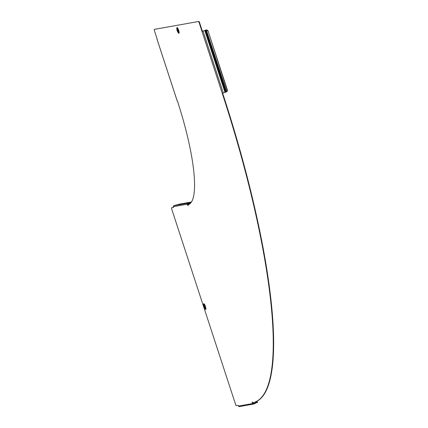<?xml version="1.0" encoding="UTF-8"?>
<svg xmlns="http://www.w3.org/2000/svg" width="428" height="428" viewBox="0 0 428 428"><rect width="100%" height="100%" fill="white"/><g stroke="black" fill="none" stroke-linecap="round" stroke-linejoin="round"><path stroke-width="0.64" d="M206.965 37.188L207.644 37.712A0.958 0.514 73 0 0 207.971 37.787A0.958 0.514 73 0 0 207.987 37.782A0.958 0.514 73 0 0 208.233 37.413L207.794 36.075A0.958 0.514 73 0 0 207.409 35.952A0.958 0.514 73 0 0 207.163 36.241L206.965 37.188L225.021 92.416L226.524 91.833A1.744 1.466 -110.9 0 0 227.097 89.885L227.305 89.805A1.744 1.466 69.1 0 1 226.738 91.753L226.54 91.876M256.559 401.443A0.765 0.749 -100.1 0 1 256.763 401.512L256.57 401.887L257.437 402.545L257.576 402.197M175.871 205.098L173.779 205.708A0.765 0.749 -100.1 0 0 173.308 206.676L173.543 207.403L171.671 207.735A1.744 0.374 -108.5 0 0 171.66 207.735A1.744 0.374 -108.5 0 0 171.842 209.458L235.459 404.102A1.744 0.374 -108.5 0 0 236.374 405.685L238.246 405.353L238.482 406.081L252.477 403.593A0.765 0.749 79.9 0 0 253.424 404.08L255.163 403.502A0.765 0.749 79.9 0 0 255.591 403.123L256.121 402.036A0.348 0.342 -100.1 0 1 256.581 401.887M187.988 204.959L187.689 204.054A0.348 0.342 -100.1 0 1 187.903 203.616L189.636 203.032A0.348 0.342 -100.1 0 1 189.898 203.054L190.417 203.321M178.085 103.084L178.085 103.084A104.876 22.647 71.5 0 1 188.24 204.734A104.876 22.647 71.5 0 1 187.946 204.819L188.047 205.782L187.298 204.183A0.765 0.749 -100.1 0 1 187.769 203.214L189.508 202.637A0.765 0.749 -100.1 0 1 190.08 202.679L190.706 203.006M204.226 306.009L204.675 307.363L204.226 306.009M178.096 103.078L178 102.137L177.326 101.281M177.845 30.49L177.914 31.196L177.534 30.549L177.465 29.842L177.845 30.49M226.738 91.753L206.323 30.014L205.098 30.409L206.531 29.933A1.744 1.466 69.1 0 1 208.152 31.212L227.305 89.805M188.432 204.664A104.876 22.647 71.5 0 1 188.331 204.691L187.946 204.819M252.477 403.593L252.14 401.919L252.648 402.785A313.237 67.629 -108.5 0 0 254.334 402.331A313.237 67.629 -108.5 0 0 222.838 95.118L223.223 94.989A313.237 67.629 -108.5 0 1 254.719 402.202L254.334 402.331M172.04 207.612A1.744 0.374 71.5 0 1 172.051 207.607A1.744 0.374 71.5 0 1 172.061 207.607L171.671 207.735M173.527 207.345L171.66 207.735M154.754 29.243A1.744 0.374 71.5 0 1 154.765 29.238A1.744 0.374 71.5 0 1 154.776 29.232L154.39 29.361A1.744 0.374 -108.5 0 0 154.38 29.366A1.744 0.374 -108.5 0 0 154.556 31.084L157.247 39.317M198.779 21.4A1.744 0.374 71.5 0 1 199.694 22.989L199.304 23.117A1.744 0.374 -108.5 0 0 198.389 21.528L154.38 29.366M199.694 22.989L202.396 31.265L206.157 30.003M222.581 93.218L223.223 94.989M253.199 403.7L253.296 403.684A0.348 0.342 79.9 0 1 252.862 403.46L252.59 402.614M199.304 23.117L222.838 95.118M198.389 21.528L154.39 29.361M202.011 31.394L202.396 31.265M175.517 205.124L177.502 204.809M178.192 204.643A1.744 0.305 -62.6 0 1 178.572 204.29L191.444 202M238.482 406.081A0.765 0.749 79.9 0 0 239.327 406.6L253.323 404.107M253.296 403.684L255.029 403.106A0.348 0.342 79.9 0 0 255.227 402.93L255.757 401.849A0.765 0.749 -100.1 0 1 255.784 401.796M255.719 402.866L257.437 402.545M256.757 401.518L257.619 402.17M222.405 93.267L225.021 92.416M205.098 30.409L202.177 31.362M207.783 37.782A0.958 0.514 73 0 0 207.896 37.52L208.233 37.413L226.086 92.025M207.896 37.52L207.457 36.177L207.794 36.075L205.852 30.126M208.152 31.212L227.097 89.885M207.944 31.292A1.744 1.466 -110.9 0 0 206.323 30.014M187.924 204.782L187.539 204.91M205.333 309.278L203.91 306.78A2.44 0.524 71.5 0 1 203.691 304.367A2.44 0.524 71.5 0 1 204.975 306.592A2.44 0.524 71.5 0 1 205.205 309.005A2.44 0.524 71.5 0 1 203.926 306.78L203.594 304.083A2.809 0.605 71.5 0 1 205.194 306.534A2.809 0.605 71.5 0 1 205.333 309.278L205.531 309.38A2.975 0.642 71.5 0 1 205.424 309.31M203.648 304.003A2.975 0.642 71.5 0 1 203.691 303.88A2.975 0.642 71.5 0 1 205.381 306.475A2.975 0.642 71.5 0 1 205.531 309.38M203.642 303.987A3.05 0.658 71.5 0 1 205.424 306.464A3.05 0.658 71.5 0 1 205.429 309.326M176.834 27.916C176.598 29.612 177.176 31.34 178.572 33.111A2.809 0.605 -108.5 0 0 178.706 33.138A2.809 0.605 -108.5 0 0 178.433 30.367A2.809 0.605 -108.5 0 0 176.962 27.804A2.809 0.605 -108.5 0 0 176.834 27.916L176.93 27.718A2.975 0.642 -108.5 0 0 176.892 27.841M178.663 33.143A2.975 0.642 -108.5 0 0 178.77 33.218A2.975 0.642 -108.5 0 0 178.909 33.245A2.975 0.642 -108.5 0 0 178.62 30.308A2.975 0.642 -108.5 0 0 177.064 27.595A2.975 0.642 -108.5 0 0 176.93 27.718M176.935 28.2A2.44 0.524 -108.5 0 0 177.165 30.613A2.44 0.524 -108.5 0 0 178.449 32.838A2.44 0.524 -108.5 0 0 178.214 30.425A2.44 0.524 -108.5 0 0 176.935 28.2M178.669 33.165A3.05 0.658 -108.5 0 0 178.958 33.309A3.05 0.658 -108.5 0 0 178.669 30.297A3.05 0.658 -108.5 0 0 177.069 27.515A3.05 0.658 -108.5 0 0 176.882 27.82M157.097 39.392L177.331 101.292M173.308 206.676L187.298 204.183M252.627 402.732L252.236 402.866M173.779 205.708L187.769 203.214M175.619 205.098L189.508 202.637M189.208 203.177L190.08 202.679M187.726 204.177L189.909 203.792M252.873 403.486L255.029 403.106M252.83 403.358L255.591 403.123M255.591 401.876L256.121 402.036M256.179 401.956L256.57 401.887M203.049 31.1L223.282 92.999M204.787 30.516L206.933 37.086M207.644 37.712L225.47 92.261M205.242 30.356L207.163 36.241M204.905 30.458L205.21 30.367M205.515 30.228L205.825 30.131M177.192 204.819L189.609 202.61M187.774 204.327L189.652 203.99M157.076 39.392L177.31 101.292"/></g></svg>
